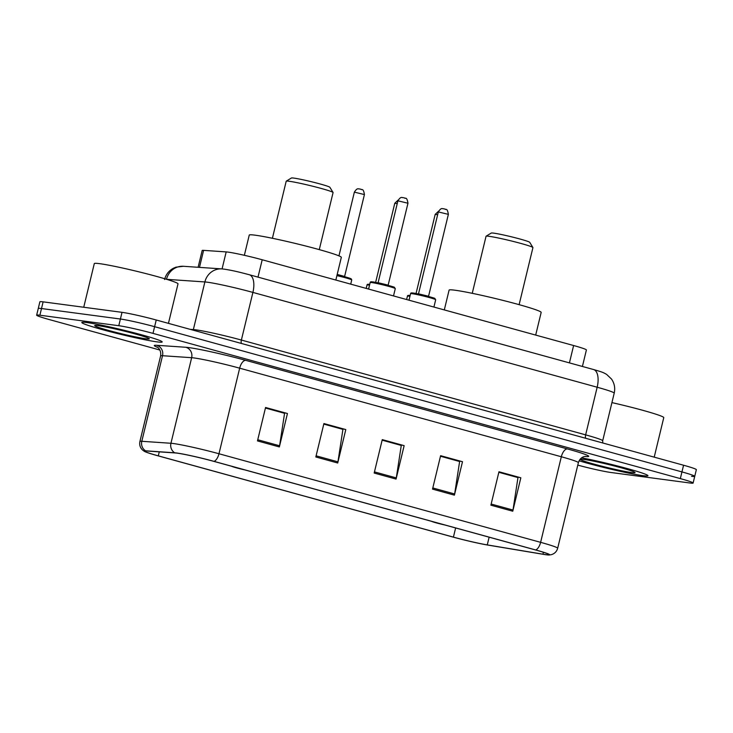 <?xml version="1.0" encoding="UTF-8"?>
<svg xmlns="http://www.w3.org/2000/svg" width="733" height="733" viewBox="0 0 733 733"><rect width="100%" height="100%" fill="white"/><g stroke="black" fill="none" stroke-linecap="round" stroke-linejoin="round"><path stroke-width="1.1" d="M198.112 267.288L202.171 250.512A25.838 1.484 13.6 0 1 203.6 250.365L226.185 251.905A25.838 1.484 13.6 0 1 227.99 252.097A25.838 1.484 13.6 0 1 262.203 259.766L573.618 345.527A25.838 1.484 13.6 0 1 586.4 349.962L582.414 366.463M691.503 476.303A25.838 1.484 -166.4 0 0 694.728 476.358L696.35 469.67A25.838 1.484 -166.4 0 0 683.568 465.235L156.23 320A25.838 1.484 -166.4 0 0 122.017 312.34L43.119 301.849A25.838 1.484 -166.4 0 0 39.884 301.804L38.272 308.483A25.838 1.484 -166.4 0 1 41.497 308.538A25.838 1.484 -166.4 0 0 38.272 308.483L36.65 315.172A25.838 1.484 -166.4 0 0 49.432 319.606L159.904 350.035M577.787 465.116A25.838 1.484 -166.4 0 0 610.983 472.501L689.881 482.992A25.838 1.484 -166.4 0 0 693.116 483.038A25.838 1.484 -166.4 0 0 680.334 478.603L152.995 333.378A25.838 1.484 -166.4 0 0 118.783 325.709L120.404 319.02L41.497 308.538L120.404 319.02A25.838 1.484 -166.4 0 1 154.608 326.689A25.838 1.484 -166.4 0 0 120.404 319.02L122.017 312.34M680.334 478.603L681.947 471.915L154.608 326.689L681.947 471.915A25.838 1.484 -166.4 0 1 694.728 476.358A25.838 1.484 -166.4 0 0 681.947 471.915L683.568 465.235M86.989 322.575A41.341 2.382 -166.4 0 0 81.821 322.493A41.341 2.382 -166.4 0 0 111.535 332.058A41.341 2.382 -166.4 0 0 157.009 341.862A41.341 2.382 -166.4 0 0 162.185 341.935A41.341 2.382 -166.4 0 0 132.471 332.379A41.341 2.382 -166.4 0 0 86.989 322.575A41.341 2.382 -166.4 0 0 81.821 322.493A41.341 2.382 -166.4 0 0 111.535 332.058A41.341 2.382 -166.4 0 0 157.009 341.862A41.341 2.382 -166.4 0 0 162.185 341.935A41.341 2.382 -166.4 0 0 132.471 332.379A41.341 2.382 -166.4 0 0 86.989 322.575M579.079 460.791A41.341 2.382 -166.4 0 0 642.777 475.635A41.341 2.382 -166.4 0 0 647.945 475.717A41.341 2.382 -166.4 0 0 624.809 467.892A41.341 2.382 -166.4 0 0 581.617 457.832A41.341 2.382 -166.4 0 1 624.809 467.892A41.341 2.382 -166.4 0 1 647.945 475.717A41.341 2.382 -166.4 0 1 642.777 475.635A41.341 2.382 -166.4 0 1 579.079 460.791M177.258 453.159A27.561 1.585 13.6 0 1 213.743 461.341L535.402 549.924A27.561 1.585 13.6 0 1 549.035 554.652A27.561 1.585 13.6 0 1 542.951 554.203L487.271 544.903A27.561 1.585 13.6 0 1 453.415 537.133L158.31 455.862A27.561 1.585 13.6 0 1 144.667 451.125A27.561 1.585 13.6 0 1 146.188 450.969L175.324 452.957A27.561 1.585 13.6 0 1 177.258 453.159M176.671 453.003A28.248 1.622 -166.4 0 0 174.692 452.792L145.555 450.804A28.248 1.622 -166.4 0 0 144.465 451.409A28.248 1.622 -166.4 0 0 157.98 455.816L453.086 537.087A28.248 1.622 -166.4 0 0 487.784 545.059L543.465 554.35A28.248 1.622 -166.4 0 0 549.09 555A28.248 1.622 -166.4 0 0 535.731 549.97L214.073 461.378A28.248 1.622 -166.4 0 0 176.671 453.003M498.834 472.309L517.974 477.577L512.99 510.049A6.89 3.289 105.4 0 1 512.761 511.213L520.842 477.788L498.962 471.759L490.881 505.193L512.761 511.213M498.861 472.199L520.842 477.788M440.478 456.238L459.618 461.515L454.643 493.978A6.89 3.289 105.4 0 1 454.405 495.151L462.496 461.717L440.615 455.688L432.525 489.122L454.405 495.151M440.506 456.128L462.496 461.717M265.428 408.034L284.569 413.302L279.594 445.774A6.89 3.289 105.4 0 1 279.355 446.938L287.446 413.513L265.566 407.484L257.475 440.909L279.355 446.938M265.456 407.924L287.446 413.513M323.784 424.105L342.925 429.373L337.94 461.836A6.89 3.289 105.4 0 1 337.711 463.009L345.793 429.575L323.913 423.555L315.831 456.98L337.711 463.009M323.812 423.995L345.793 429.575M382.131 440.166L401.272 445.444L396.287 477.907A6.89 3.289 105.4 0 1 396.058 479.08L404.149 445.646L382.269 439.626L374.178 473.051L396.058 479.08M382.159 440.066L404.149 445.646M118.783 325.709L39.884 315.217A25.838 1.484 -166.4 0 0 36.65 315.172M168.443 323.372L178.009 283.845A43.064 2.483 -166.4 0 0 147.058 273.885A43.064 2.483 -166.4 0 0 99.688 263.669A43.064 2.483 -166.4 0 0 94.3 263.587L83.736 307.246M98.222 325.663A28.083 1.613 -166.4 0 0 94.777 325.534A28.083 1.613 -166.4 0 0 114.137 331.912A28.083 1.613 -166.4 0 0 145.785 338.765A28.083 1.613 -166.4 0 0 149.275 338.719A28.083 1.613 -166.4 0 0 128.348 332.131A28.083 1.613 -166.4 0 0 98.222 325.663M319.276 249.623L333.075 192.568A24.116 1.393 -166.4 0 0 333.057 192.477L329.887 187.3A19.809 1.136 -166.4 0 0 315.126 182.654A19.809 1.136 -166.4 0 0 293.878 178.101A19.809 1.136 -166.4 0 0 291.441 178L286.255 181.161A24.116 1.393 -166.4 0 0 286.2 181.225L272.401 238.28M333.057 192.477A24.116 1.393 -166.4 0 0 315.089 186.823A24.116 1.393 -166.4 0 0 289.214 181.271A24.116 1.393 -166.4 0 0 286.255 181.161M335.842 280.043L341.321 257.365A47.37 2.73 -166.4 0 0 307.283 246.416A47.37 2.73 -166.4 0 0 255.166 235.183A47.37 2.73 -166.4 0 0 249.247 235.091L244.355 255.304M231.637 466.27A10.335 0.596 -166.4 0 0 244.987 469.945M519.12 304.662L532.928 247.607A24.116 1.393 -166.4 0 0 532.909 247.516L529.739 242.339A19.809 1.136 -166.4 0 0 514.978 237.694A19.809 1.136 -166.4 0 0 493.721 233.14A19.809 1.136 -166.4 0 0 491.293 233.039L486.107 236.191A24.116 1.393 -166.4 0 0 486.052 236.264L472.244 293.319M532.909 247.516A24.116 1.393 -166.4 0 0 514.942 241.863A24.116 1.393 -166.4 0 0 489.067 236.31A24.116 1.393 -166.4 0 0 486.107 236.191M535.686 335.082L541.174 312.405A47.37 2.73 -166.4 0 0 507.126 301.455A47.37 2.73 -166.4 0 0 455.019 290.222A47.37 2.73 -166.4 0 0 449.091 290.131L444.308 309.912M431.49 521.3A10.335 0.596 -166.4 0 0 444.839 524.984M654.212 457.145L663.768 417.618A43.064 2.483 -166.4 0 0 611.927 402.609M583.981 459.444A28.083 1.613 -166.4 0 0 580.536 459.316A28.083 1.613 -166.4 0 0 599.896 465.693A28.083 1.613 -166.4 0 0 631.544 472.547A28.083 1.613 -166.4 0 0 635.035 472.501A28.083 1.613 -166.4 0 0 614.107 465.913A28.083 1.613 -166.4 0 0 583.981 459.444M222.072 268.919L226.185 251.905M257.998 277.129L262.203 259.766M199.477 267.38L203.6 250.365M569.422 362.89L573.618 345.527M241.377 343.456A4.306 2.062 105.4 0 1 241.377 340.048L252.903 292.412A17.226 8.228 -74.6 0 0 249.257 274.719L593.519 369.524A17.226 8.228 -74.6 0 1 597.166 387.226L252.903 292.412A34.451 1.979 -166.4 0 0 207.292 282.196A34.451 1.979 -166.4 0 0 204.883 281.939L193.356 329.575A34.451 1.979 13.6 0 1 195.766 329.832A34.451 1.979 13.6 0 1 241.377 340.048L585.64 434.861A34.451 1.979 13.6 0 1 602.691 440.78L614.217 393.145A34.451 1.979 -166.4 0 0 597.166 387.226L585.64 434.861A4.306 2.062 105.4 0 0 585.64 438.261M43.119 301.849L39.884 315.217M156.23 320L152.995 333.378M164.586 279.52C165.896 274.499 168.828 270.752 173.373 268.26L175.902 267.179L183.442 266.29L221.842 268.901A17.226 16.3 93.9 0 0 204.883 281.939L166.712 279.337M190.195 329.355L193.356 329.575A4.306 4.077 -86.1 0 1 193.164 330.18M183.442 266.29A17.226 16.3 93.9 0 0 166.492 279.273M157.705 347.405A43.064 2.483 13.6 0 1 156.642 345.289L185.779 347.268A43.064 2.483 13.6 0 1 245.812 360.361L567.461 448.953A8.613 4.114 -74.6 0 0 561.331 456.76L239.673 368.177A34.451 1.979 -166.4 0 0 194.062 357.951A34.451 1.979 -166.4 0 0 191.652 357.695L162.515 355.716A34.451 1.979 -166.4 0 0 160.619 355.908C161.672 348.926 156.166 346.26 157.174 347.048M567.461 448.953A43.064 2.483 13.6 0 1 584.852 456.439M578.374 462.679A34.451 1.979 -166.4 0 0 561.331 456.76L540.624 542.338A34.451 1.979 13.6 0 1 557.676 548.247L578.374 462.679C579.455 459.344 581.452 457.291 584.375 456.54L585.484 456.366M144.465 451.409L142.642 450.108C140.14 447.726 139.233 444.858 139.911 441.486A34.451 1.979 13.6 0 1 141.808 441.293L170.945 443.273A34.451 1.979 13.6 0 1 173.364 443.529A34.451 1.979 13.6 0 1 218.975 453.754A8.613 4.114 105.4 0 1 214.073 461.378M174.692 452.792A8.613 8.145 93.9 0 1 170.945 443.273L191.652 357.695A8.613 8.145 -86.1 0 0 185.779 347.268M156.642 345.289A8.613 8.145 -86.1 0 1 162.515 355.716L141.808 441.293A8.613 8.145 93.9 0 0 145.555 450.804M535.731 549.97A8.613 4.114 -74.6 0 0 540.624 542.338L218.975 453.754L239.673 368.177A8.613 4.114 -74.6 0 1 245.812 360.361M453.415 537.133L455.633 527.952M487.271 544.903L489.14 537.179M542.951 554.203L543.419 552.279M158.31 455.862L159.272 451.867M396.287 477.907L374.453 471.896M337.94 461.836L316.106 455.825M279.594 445.774L257.759 439.754M454.643 493.978L432.809 487.967M512.99 510.049L491.156 504.038M371.778 282.581A12.919 0.742 -166.4 0 0 370.165 282.553C370.183 281.82 370.999 281.609 372.621 281.921C373.638 281.619 395.857 287.18 394.354 287.327L395.279 288.628A12.919 0.742 -166.4 0 0 385.989 285.641A12.919 0.742 -166.4 0 0 371.778 282.581M397.918 200.805C401.07 195.757 402.142 198.029 402.774 197.553L404.79 198.011C404.992 199.303 406.733 195.674 407.96 203.233L397.918 200.805L378.1 282.7L388.151 285.137L388.463 285.989M372.712 281.939A12.058 0.696 13.6 0 1 388.673 285.522A12.058 0.696 13.6 0 1 393.135 287.565M412.184 293.704A12.919 0.742 -166.4 0 0 410.572 293.676C410.59 292.953 411.405 292.742 413.027 293.053C414.044 292.742 436.263 298.304 434.761 298.459L435.686 299.76A12.919 0.742 -166.4 0 0 426.395 296.764A12.919 0.742 -166.4 0 0 412.184 293.704M438.325 211.929C441.486 206.88 442.549 209.162 443.181 208.676L445.197 209.134C445.398 210.426 447.139 206.807 448.367 214.366L438.325 211.929L418.506 293.832L428.558 296.26L428.869 297.122M413.119 293.072A12.058 0.696 13.6 0 1 429.08 296.645A12.058 0.696 13.6 0 1 433.542 298.697M349.586 278.897A12.058 0.696 13.6 0 0 348.871 277.954A12.058 0.696 13.6 0 0 337.098 274.838L348.202 277.743L351.345 278.971L351.73 279.96A12.919 0.742 -166.4 0 0 336.905 275.626M354.369 192.138C357.53 187.089 358.593 189.361 359.234 188.885L361.076 189.288C361.543 190.47 363.266 187.327 364.42 194.566L354.369 192.138L338.948 255.872M337.198 274.408L344.602 276.469L364.42 194.566M369.533 285.174A12.919 0.742 -166.4 0 0 368.644 285.036A12.919 0.742 -166.4 0 0 367.022 285.018L366.207 288.408M369.579 284.404A12.058 0.696 13.6 0 1 369.716 284.422L369.487 284.386C367.865 284.074 367.041 284.285 367.022 285.018M397.24 203.6L394.775 203.261L375.626 282.434M409.939 296.297A12.919 0.742 -166.4 0 0 409.051 296.169A12.919 0.742 -166.4 0 0 407.438 296.141L406.613 299.531M409.985 295.527A12.058 0.696 13.6 0 1 410.123 295.555L409.894 295.509C408.272 295.207 407.447 295.408 407.438 296.141M437.647 214.732L435.182 214.393L416.032 293.566M221.842 268.901L224.151 269.139C234.533 270.779 240.644 272.493 249.257 274.719M602.755 442.979L602.691 440.78M593.519 369.524C602.196 372.062 602.847 372.236 606.622 374.407L611.496 379.043C614.437 383.35 615.344 388.05 614.217 393.145M549.09 555L551.308 554.679C554.615 553.699 556.741 551.564 557.676 548.247M693.116 483.038L694.728 476.358M139.911 441.486L160.619 355.908M370.165 282.553L368.589 289.059M395.279 288.628L393.511 295.93M407.96 203.233L388.151 285.137M378.1 282.7L377.431 283.323M410.572 293.676L408.996 300.191M435.686 299.76L433.918 307.054M448.367 214.366L428.558 296.26M418.506 293.832L417.837 294.455M351.73 279.96L350.722 284.138M344.913 277.321L344.602 276.469M394.775 203.261L398.175 200.045M435.182 214.393L438.591 211.168"/></g></svg>
